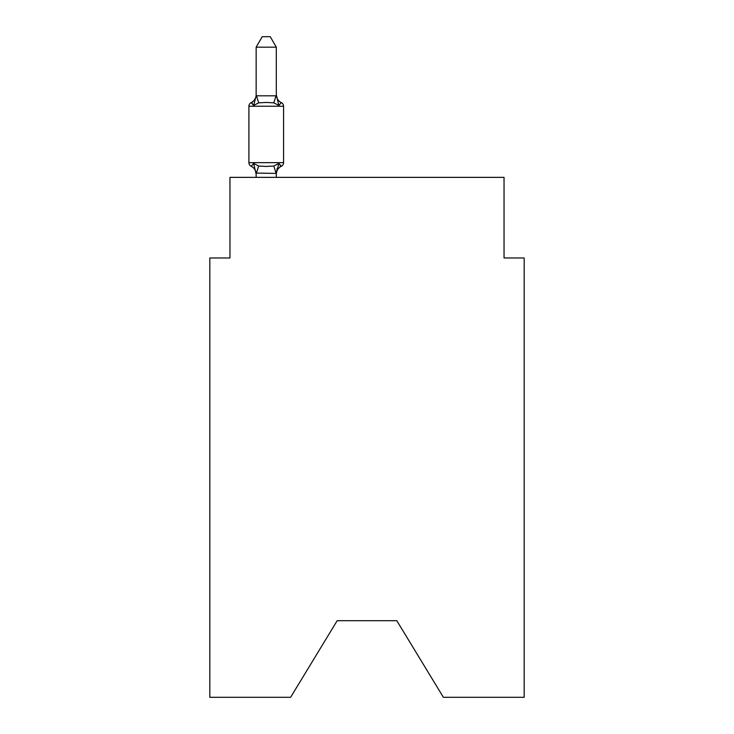 <?xml version="1.0" encoding="UTF-8"?>
<svg xmlns="http://www.w3.org/2000/svg" width="734" height="734" viewBox="0 0 734 734"><rect width="100%" height="100%" fill="white"/><g stroke="black" fill="none" stroke-linecap="round" stroke-linejoin="round"><path stroke-width="1.1" d="M396.828 620.716L443.382 697.3L524.186 697.3L524.186 257.973L504.038 257.973L504.038 177.362L229.962 177.362L229.962 257.973L209.814 257.973L209.814 697.3L290.618 697.3L337.172 620.716L396.828 620.716L337.172 620.716M281.305 166.279L278.828 163.443L281.305 166.279L278.828 163.443L281.305 166.279L278.828 163.443L281.305 166.279L278.828 163.443L281.305 166.279L278.828 163.443L281.305 166.279L278.828 163.443L281.305 166.279L278.828 163.443L281.305 166.279L278.828 163.443L281.305 166.279L278.828 163.443L281.305 166.279L278.828 163.443L281.305 166.279L278.828 163.443L281.305 166.279L278.828 163.443L281.305 166.279L278.828 163.443L281.305 166.279L278.828 163.443L281.305 166.279L278.828 163.443L281.305 166.279L278.828 163.443L281.305 166.279L278.828 163.443L281.305 166.279L278.828 163.443L281.305 166.279L278.828 163.443L281.305 166.279L278.828 163.443L281.305 166.279L278.828 163.443L281.305 166.279L278.828 163.443L281.305 166.279L278.828 163.443L281.305 166.279L278.828 163.443L281.305 166.279L278.828 163.443L281.305 166.279L278.828 163.443L281.305 166.279L278.828 163.443L276.314 173.426L256.157 173.059L256.157 174.252A8.863 8.863 0 0 0 251.175 166.279A4.028 4.028 0 0 1 248.909 162.654A4.028 4.028 0 0 0 251.175 166.279A4.028 4.028 0 0 1 248.909 162.654A4.028 4.028 0 0 0 251.175 166.279L253.643 163.443L251.175 166.279A4.028 4.028 0 0 1 248.909 162.654A4.028 4.028 0 0 0 251.175 166.279A4.028 4.028 0 0 1 248.909 162.654A4.028 4.028 0 0 0 251.175 166.279A4.028 4.028 0 0 1 248.909 162.654A4.028 4.028 0 0 0 251.175 166.279A4.028 4.028 0 0 1 248.909 162.654A4.028 4.028 0 0 0 251.175 166.279A4.028 4.028 0 0 1 248.909 162.654A4.028 4.028 0 0 0 251.175 166.279A4.028 4.028 0 0 1 248.909 162.654A4.028 4.028 0 0 0 251.175 166.279A4.028 4.028 0 0 1 248.909 162.654A4.028 4.028 0 0 0 251.175 166.279A4.028 4.028 0 0 1 248.909 162.654A4.028 4.028 0 0 0 251.175 166.279A4.028 4.028 0 0 1 248.909 162.654A4.028 4.028 0 0 0 251.175 166.279A4.028 4.028 0 0 1 248.909 162.654A4.028 4.028 0 0 0 251.175 166.279A4.028 4.028 0 0 1 248.909 162.654A4.028 4.028 0 0 0 251.175 166.279A4.028 4.028 0 0 1 248.909 162.654A4.028 4.028 0 0 0 251.175 166.279A4.028 4.028 0 0 1 248.909 162.654A4.028 4.028 0 0 0 251.175 166.279A4.028 4.028 0 0 1 248.909 162.654A4.028 4.028 0 0 0 251.175 166.279A4.028 4.028 0 0 1 248.909 162.654A4.028 4.028 0 0 0 251.175 166.279A4.028 4.028 0 0 1 248.909 162.654A4.028 4.028 0 0 0 251.175 166.279A4.028 4.028 0 0 1 248.909 162.654A4.028 4.028 0 0 0 251.175 166.279A4.028 4.028 0 0 1 248.909 162.654A4.028 4.028 0 0 0 251.175 166.279A4.028 4.028 0 0 1 248.909 162.654A4.028 4.028 0 0 0 251.175 166.279L253.643 163.443L251.175 166.279A4.028 4.028 0 0 1 248.909 162.654A4.028 4.028 0 0 0 251.175 166.279L253.643 163.443L251.175 166.279A4.028 4.028 0 0 1 248.909 162.654A4.028 4.028 0 0 0 251.175 166.279L253.643 163.443L251.175 166.279A4.028 4.028 0 0 1 248.909 162.654A4.028 4.028 0 0 0 251.175 166.279L253.643 163.443L251.175 166.279A4.028 4.028 0 0 1 248.909 162.654A4.028 4.028 0 0 0 251.175 166.279L253.643 163.443L251.175 166.279A4.028 4.028 0 0 1 248.909 162.654A4.028 4.028 0 0 0 251.175 166.279L253.643 163.443L251.175 166.279A4.028 4.028 0 0 1 248.909 162.654A4.028 4.028 0 0 0 251.175 166.279L253.643 163.443L251.175 166.279A4.028 4.028 0 0 1 248.909 162.654A4.028 4.028 0 0 0 251.175 166.279L253.643 163.443L251.175 166.279A4.028 4.028 0 0 1 248.909 162.654A4.028 4.028 0 0 0 251.175 166.279L253.643 163.443L251.175 166.279A4.028 4.028 0 0 1 248.909 162.654A4.028 4.028 0 0 0 251.175 166.279L253.643 163.443L251.175 166.279A4.028 4.028 0 0 1 248.909 162.654A4.028 4.028 0 0 0 251.175 166.279L253.643 163.443L251.175 166.279A4.028 4.028 0 0 1 248.909 162.654A4.028 4.028 0 0 0 251.175 166.279L253.643 163.443L251.175 166.279A4.028 4.028 0 0 1 248.909 162.654A4.028 4.028 0 0 0 251.175 166.279L253.643 163.443L251.175 166.279A4.028 4.028 0 0 1 248.909 162.654A4.028 4.028 0 0 0 251.175 166.279L253.643 163.443L251.175 166.279A4.028 4.028 0 0 1 248.909 162.654A4.028 4.028 0 0 0 251.175 166.279L253.643 163.443L251.175 166.279A4.028 4.028 0 0 1 248.909 162.654A4.028 4.028 0 0 0 251.175 166.279L253.643 163.443L251.175 166.279A4.028 4.028 0 0 1 248.909 162.654A4.028 4.028 0 0 0 251.175 166.279L253.643 163.443L251.175 166.279A4.028 4.028 0 0 1 248.909 162.654A4.028 4.028 0 0 0 251.175 166.279L253.643 163.443L251.175 166.279A4.028 4.028 0 0 1 248.909 162.654A4.028 4.028 0 0 0 251.175 166.279L253.643 163.443L251.175 166.279A4.028 4.028 0 0 1 248.909 162.654A4.028 4.028 0 0 0 251.175 166.279L253.643 163.443L251.175 166.279A4.028 4.028 0 0 1 248.909 162.654A4.028 4.028 0 0 0 251.175 166.279L253.643 163.443L251.175 166.279A4.028 4.028 0 0 1 248.909 162.654A4.028 4.028 0 0 0 251.175 166.279L253.643 163.443L251.175 166.279A4.028 4.028 0 0 1 248.909 162.654A4.028 4.028 0 0 0 251.175 166.279L253.643 163.443L251.175 166.279A4.028 4.028 0 0 1 248.909 162.654A4.028 4.028 0 0 0 251.175 166.279L253.643 163.443L251.175 166.279A4.028 4.028 0 0 1 248.909 162.654A4.028 4.028 0 0 0 251.175 166.279L253.643 163.443L251.175 166.279A4.028 4.028 0 0 1 248.909 162.654A4.028 4.028 0 0 0 251.175 166.279L253.643 163.443L251.175 166.279A4.028 4.028 0 0 1 248.909 162.654A4.028 4.028 0 0 0 251.175 166.279L253.643 163.443L251.175 166.279A4.028 4.028 0 0 1 248.909 162.654A4.028 4.028 0 0 0 251.175 166.279L253.643 163.443L251.175 166.279A4.028 4.028 0 0 1 248.909 162.654A4.028 4.028 0 0 0 251.175 166.279L253.643 163.443L251.175 166.279A4.028 4.028 0 0 1 248.909 162.654A4.028 4.028 0 0 0 251.175 166.279L253.643 163.443L251.175 166.279A4.028 4.028 0 0 1 248.909 162.654A4.028 4.028 0 0 0 251.175 166.279L253.643 163.443L251.175 166.279A4.028 4.028 0 0 1 248.909 162.654A4.028 4.028 0 0 0 251.175 166.279L253.643 163.443L251.175 166.279A4.028 4.028 0 0 1 248.909 162.654A4.028 4.028 0 0 0 251.175 166.279L253.643 163.443L251.175 166.279A4.028 4.028 0 0 1 248.909 162.654A4.028 4.028 0 0 0 251.175 166.279L253.643 163.443L251.175 166.279A4.028 4.028 0 0 1 248.909 162.654A4.028 4.028 0 0 0 251.175 166.279L253.643 163.443L251.175 166.279L253.643 163.443L251.175 166.279L253.643 163.443L251.175 166.279L253.643 163.443L251.175 166.279L253.643 163.443L251.175 166.279L253.643 163.443L251.175 166.279L253.643 163.443L251.175 166.279L253.643 163.443L251.175 166.279L253.643 163.443L251.175 166.279L253.643 163.443L251.175 166.279L253.643 163.443L258.68 166.031L266.24 166.435L273.8 166.031L278.828 163.443L281.305 166.279A4.028 4.028 0 0 0 283.572 162.654A4.028 4.028 0 0 1 281.305 166.279L280.149 165.728L281.305 166.279A4.028 4.028 0 0 0 283.572 162.654A4.028 4.028 0 0 1 281.305 166.279A4.028 4.028 0 0 0 283.572 162.654A4.028 4.028 0 0 1 281.305 166.279L280.149 165.728L281.305 166.279A4.028 4.028 0 0 0 283.572 162.654A4.028 4.028 0 0 1 281.305 166.279A4.028 4.028 0 0 0 283.572 162.654A4.028 4.028 0 0 1 281.305 166.279L280.149 165.728L281.305 166.279A4.028 4.028 0 0 0 283.572 162.654A4.028 4.028 0 0 1 281.305 166.279A4.028 4.028 0 0 0 283.572 162.654A4.028 4.028 0 0 1 281.305 166.279L280.149 165.728L281.305 166.279A4.028 4.028 0 0 0 283.572 162.654A4.028 4.028 0 0 1 281.305 166.279A4.028 4.028 0 0 0 283.572 162.654A4.028 4.028 0 0 1 281.305 166.279L280.149 165.728L281.305 166.279A4.028 4.028 0 0 0 283.572 162.654A4.028 4.028 0 0 1 281.305 166.279A4.028 4.028 0 0 0 283.572 162.654A4.028 4.028 0 0 1 281.305 166.279L280.149 165.728L281.305 166.279A4.028 4.028 0 0 0 283.572 162.654A4.028 4.028 0 0 1 281.305 166.279A4.028 4.028 0 0 0 283.572 162.654A4.028 4.028 0 0 1 281.305 166.279L280.149 165.728L281.305 166.279A4.028 4.028 0 0 0 283.572 162.654A4.028 4.028 0 0 1 281.305 166.279A4.028 4.028 0 0 0 283.572 162.654A4.028 4.028 0 0 1 281.305 166.279L280.149 165.728L281.305 166.279A4.028 4.028 0 0 0 283.572 162.654A4.028 4.028 0 0 1 281.305 166.279A4.028 4.028 0 0 0 283.572 162.654A4.028 4.028 0 0 1 281.305 166.279L280.149 165.728L281.305 166.279A4.028 4.028 0 0 0 283.572 162.654A4.028 4.028 0 0 1 281.305 166.279A4.028 4.028 0 0 0 283.572 162.654A4.028 4.028 0 0 1 281.305 166.279L280.149 165.728L281.305 166.279A4.028 4.028 0 0 0 283.572 162.654A4.028 4.028 0 0 1 281.305 166.279A4.028 4.028 0 0 0 283.572 162.654A4.028 4.028 0 0 1 281.305 166.279L280.149 165.728L281.305 166.279A4.028 4.028 0 0 0 283.572 162.654A4.028 4.028 0 0 1 281.305 166.279A4.028 4.028 0 0 0 283.572 162.654A4.028 4.028 0 0 1 281.305 166.279L280.149 165.728L281.305 166.279A4.028 4.028 0 0 0 283.572 162.654A4.028 4.028 0 0 1 281.305 166.279A4.028 4.028 0 0 0 283.572 162.654A4.028 4.028 0 0 1 281.305 166.279L280.149 165.728L281.305 166.279A4.028 4.028 0 0 0 283.572 162.654A4.028 4.028 0 0 1 281.305 166.279A4.028 4.028 0 0 0 283.572 162.654A4.028 4.028 0 0 1 281.305 166.279L280.149 165.728L281.305 166.279A4.028 4.028 0 0 0 283.572 162.654A4.028 4.028 0 0 1 281.305 166.279A4.028 4.028 0 0 0 283.572 162.654A4.028 4.028 0 0 1 281.305 166.279L280.149 165.728L281.305 166.279A4.028 4.028 0 0 0 283.572 162.654A4.028 4.028 0 0 1 281.305 166.279A4.028 4.028 0 0 0 283.572 162.654A4.028 4.028 0 0 1 281.305 166.279L280.149 165.728L281.305 166.279A4.028 4.028 0 0 0 283.572 162.654A4.028 4.028 0 0 1 281.305 166.279A4.028 4.028 0 0 0 283.572 162.654A4.028 4.028 0 0 1 281.305 166.279L280.149 165.728L281.305 166.279A4.028 4.028 0 0 0 283.572 162.654A4.028 4.028 0 0 1 281.305 166.279A4.028 4.028 0 0 0 283.572 162.654A4.028 4.028 0 0 1 281.305 166.279L280.149 165.728L281.305 166.279A4.028 4.028 0 0 0 283.572 162.654A4.028 4.028 0 0 1 281.305 166.279A4.028 4.028 0 0 0 283.572 162.654A4.028 4.028 0 0 1 281.305 166.279L280.149 165.728L281.305 166.279A4.028 4.028 0 0 0 283.572 162.654A4.028 4.028 0 0 1 281.305 166.279A4.028 4.028 0 0 0 283.572 162.654A4.028 4.028 0 0 1 281.305 166.279L280.149 165.728L281.305 166.279A4.028 4.028 0 0 0 283.572 162.654A4.028 4.028 0 0 1 281.305 166.279A4.028 4.028 0 0 0 283.572 162.654A4.028 4.028 0 0 1 281.305 166.279L280.149 165.728L281.305 166.279A4.028 4.028 0 0 0 283.572 162.654A4.028 4.028 0 0 1 281.305 166.279A4.028 4.028 0 0 0 283.572 162.654A4.028 4.028 0 0 1 281.305 166.279L280.149 165.728L281.305 166.279A4.028 4.028 0 0 0 283.572 162.654A4.028 4.028 0 0 1 281.305 166.279A4.028 4.028 0 0 0 283.572 162.654A4.028 4.028 0 0 1 281.305 166.279L280.149 165.728L281.305 166.279A4.028 4.028 0 0 0 283.572 162.654A4.028 4.028 0 0 1 281.305 166.279A4.028 4.028 0 0 0 283.572 162.654A4.028 4.028 0 0 1 281.305 166.279L280.149 165.728L281.305 166.279A4.028 4.028 0 0 0 283.572 162.654A4.028 4.028 0 0 1 281.305 166.279A4.028 4.028 0 0 0 283.572 162.654A4.028 4.028 0 0 1 281.305 166.279L280.149 165.728L281.305 166.279A4.028 4.028 0 0 0 283.572 162.654A4.028 4.028 0 0 1 281.305 166.279A4.028 4.028 0 0 0 283.572 162.654A4.028 4.028 0 0 1 281.305 166.279L280.149 165.728L281.305 166.279A4.028 4.028 0 0 0 283.572 162.654A4.028 4.028 0 0 1 281.305 166.279A4.028 4.028 0 0 0 283.572 162.654A4.028 4.028 0 0 1 281.305 166.279L280.149 165.728L281.305 166.279A4.028 4.028 0 0 0 283.572 162.654A4.028 4.028 0 0 1 281.305 166.279A4.028 4.028 0 0 0 283.572 162.654A4.028 4.028 0 0 1 281.305 166.279L278.828 163.443L281.305 166.279A8.863 8.863 0 0 0 276.314 174.252M278.828 105.439L273.8 102.843L266.24 102.439L258.68 102.843L253.643 105.439L251.175 102.604A4.028 4.028 0 0 0 248.909 106.228A4.028 4.028 0 0 1 251.175 102.604L252.322 103.155L251.175 102.604A4.028 4.028 0 0 0 248.909 106.228A4.028 4.028 0 0 1 251.175 102.604A4.028 4.028 0 0 0 248.909 106.228A4.028 4.028 0 0 1 251.175 102.604L252.322 103.155L251.175 102.604A4.028 4.028 0 0 0 248.909 106.228A4.028 4.028 0 0 1 251.175 102.604A4.028 4.028 0 0 0 248.909 106.228A4.028 4.028 0 0 1 251.175 102.604L252.322 103.155L251.175 102.604A4.028 4.028 0 0 0 248.909 106.228A4.028 4.028 0 0 1 251.175 102.604A4.028 4.028 0 0 0 248.909 106.228A4.028 4.028 0 0 1 251.175 102.604L252.322 103.155L251.175 102.604A4.028 4.028 0 0 0 248.909 106.228A4.028 4.028 0 0 1 251.175 102.604A4.028 4.028 0 0 0 248.909 106.228A4.028 4.028 0 0 1 251.175 102.604L252.322 103.155L251.175 102.604A4.028 4.028 0 0 0 248.909 106.228A4.028 4.028 0 0 1 251.175 102.604A4.028 4.028 0 0 0 248.909 106.228A4.028 4.028 0 0 1 251.175 102.604L252.322 103.155L251.175 102.604A4.028 4.028 0 0 0 248.909 106.228A4.028 4.028 0 0 1 251.175 102.604A4.028 4.028 0 0 0 248.909 106.228A4.028 4.028 0 0 1 251.175 102.604L252.322 103.155L251.175 102.604A4.028 4.028 0 0 0 248.909 106.228A4.028 4.028 0 0 1 251.175 102.604A4.028 4.028 0 0 0 248.909 106.228A4.028 4.028 0 0 1 251.175 102.604L252.322 103.155L251.175 102.604A4.028 4.028 0 0 0 248.909 106.228A4.028 4.028 0 0 1 251.175 102.604A4.028 4.028 0 0 0 248.909 106.228A4.028 4.028 0 0 1 251.175 102.604L252.322 103.155L251.175 102.604A4.028 4.028 0 0 0 248.909 106.228A4.028 4.028 0 0 1 251.175 102.604A4.028 4.028 0 0 0 248.909 106.228A4.028 4.028 0 0 1 251.175 102.604L252.322 103.155L251.175 102.604A4.028 4.028 0 0 0 248.909 106.228A4.028 4.028 0 0 1 251.175 102.604A4.028 4.028 0 0 0 248.909 106.228A4.028 4.028 0 0 1 251.175 102.604L252.322 103.155L251.175 102.604A4.028 4.028 0 0 0 248.909 106.228A4.028 4.028 0 0 1 251.175 102.604A4.028 4.028 0 0 0 248.909 106.228A4.028 4.028 0 0 1 251.175 102.604L252.322 103.155L251.175 102.604A4.028 4.028 0 0 0 248.909 106.228A4.028 4.028 0 0 1 251.175 102.604A4.028 4.028 0 0 0 248.909 106.228A4.028 4.028 0 0 1 251.175 102.604L252.322 103.155L251.175 102.604A4.028 4.028 0 0 0 248.909 106.228A4.028 4.028 0 0 1 251.175 102.604A4.028 4.028 0 0 0 248.909 106.228A4.028 4.028 0 0 1 251.175 102.604L252.322 103.155L251.175 102.604A4.028 4.028 0 0 0 248.909 106.228A4.028 4.028 0 0 1 251.175 102.604A4.028 4.028 0 0 0 248.909 106.228A4.028 4.028 0 0 1 251.175 102.604L252.322 103.155L251.175 102.604A4.028 4.028 0 0 0 248.909 106.228A4.028 4.028 0 0 1 251.175 102.604A4.028 4.028 0 0 0 248.909 106.228A4.028 4.028 0 0 1 251.175 102.604L252.322 103.155L251.175 102.604A4.028 4.028 0 0 0 248.909 106.228A4.028 4.028 0 0 1 251.175 102.604A4.028 4.028 0 0 0 248.909 106.228A4.028 4.028 0 0 1 251.175 102.604L252.322 103.155L251.175 102.604A4.028 4.028 0 0 0 248.909 106.228A4.028 4.028 0 0 1 251.175 102.604A4.028 4.028 0 0 0 248.909 106.228A4.028 4.028 0 0 1 251.175 102.604L252.322 103.155L251.175 102.604A4.028 4.028 0 0 0 248.909 106.228A4.028 4.028 0 0 1 251.175 102.604A4.028 4.028 0 0 0 248.909 106.228A4.028 4.028 0 0 1 251.175 102.604L252.322 103.155L251.175 102.604A4.028 4.028 0 0 0 248.909 106.228A4.028 4.028 0 0 1 251.175 102.604A4.028 4.028 0 0 0 248.909 106.228A4.028 4.028 0 0 1 251.175 102.604L252.322 103.155L251.175 102.604A4.028 4.028 0 0 0 248.909 106.228A4.028 4.028 0 0 1 251.175 102.604A4.028 4.028 0 0 0 248.909 106.228A4.028 4.028 0 0 1 251.175 102.604L252.322 103.155L251.175 102.604A4.028 4.028 0 0 0 248.909 106.228A4.028 4.028 0 0 1 251.175 102.604A4.028 4.028 0 0 0 248.909 106.228A4.028 4.028 0 0 1 251.175 102.604L252.322 103.155L251.175 102.604A4.028 4.028 0 0 0 248.909 106.228A4.028 4.028 0 0 1 251.175 102.604A4.028 4.028 0 0 0 248.909 106.228A4.028 4.028 0 0 1 251.175 102.604L252.322 103.155L251.175 102.604A4.028 4.028 0 0 0 248.909 106.228A4.028 4.028 0 0 1 251.175 102.604A4.028 4.028 0 0 0 248.909 106.228A4.028 4.028 0 0 1 251.175 102.604L252.322 103.155L251.175 102.604A4.028 4.028 0 0 0 248.909 106.228A4.028 4.028 0 0 1 251.175 102.604A4.028 4.028 0 0 0 248.909 106.228A4.028 4.028 0 0 1 251.175 102.604L252.322 103.155L251.175 102.604A4.028 4.028 0 0 0 248.909 106.228A4.028 4.028 0 0 1 251.175 102.604A4.028 4.028 0 0 0 248.909 106.228A4.028 4.028 0 0 1 251.175 102.604L252.322 103.155L251.175 102.604A4.028 4.028 0 0 0 248.909 106.228A4.028 4.028 0 0 1 251.175 102.604A4.028 4.028 0 0 0 248.909 106.228A4.028 4.028 0 0 1 251.175 102.604L252.322 103.155L251.175 102.604A4.028 4.028 0 0 0 248.909 106.228A4.028 4.028 0 0 1 251.175 102.604A4.028 4.028 0 0 0 248.909 106.228A4.028 4.028 0 0 1 251.175 102.604L253.643 105.439L251.175 102.604A8.863 8.863 0 0 0 256.157 94.631L256.157 95.815L276.314 95.815L276.314 94.631L278.828 105.439L281.305 102.604A4.028 4.028 0 0 1 283.572 106.228L283.572 162.654L283.572 106.228L283.572 162.654L283.572 106.228L283.572 162.654L283.572 106.228L283.572 162.654L283.572 106.228L283.572 162.654L283.572 106.228L283.572 162.654L283.572 106.228L283.572 162.654L283.572 106.228L283.572 162.654L283.572 106.228L283.572 162.654L283.572 106.228L283.572 162.654L283.572 106.228L283.572 162.654L283.572 106.228L283.572 162.654L283.572 106.228L283.572 162.654L283.572 106.228L283.572 162.654L283.572 106.228L283.572 162.654L283.572 106.228L283.572 162.654L283.572 106.228L283.572 162.654L283.572 106.228L283.572 162.654L283.572 106.228L283.572 162.654L283.572 106.228L283.572 162.654L283.572 106.228L283.572 162.654L283.572 106.228L283.572 162.654L283.572 106.228L283.572 162.654L283.572 106.228L283.572 162.654L283.572 106.228L283.572 162.654L283.572 106.228L283.572 162.654L283.572 106.228L283.572 162.654L283.572 106.228L283.572 162.654L283.572 106.228L283.572 162.654L283.572 106.228L283.572 162.654L283.572 106.228L283.572 162.654L283.572 106.228L283.572 162.654L283.572 106.228L283.572 162.654L283.572 106.228L283.572 162.654L283.572 106.228L283.572 162.654L283.572 106.228L283.572 162.654L283.572 106.228L283.572 162.654L283.572 106.228L283.572 162.654L283.572 106.228L283.572 162.654L283.572 106.228L283.572 162.654L283.572 106.228L283.572 162.654L283.572 106.228L283.572 162.654L283.572 106.228L283.572 162.654L283.572 106.228L283.572 162.654L283.572 106.228L283.572 162.654L283.572 106.228L283.572 162.654L283.572 106.228L283.572 162.654L283.572 106.228L248.909 106.228L248.909 162.654L283.572 162.654M276.314 173.059L277.259 168.315M276.314 95.457L276.314 47.178L256.157 47.178L256.157 95.457M256.157 95.815L253.643 105.439L251.175 102.604M276.314 177.362L276.314 173.426M256.157 177.362L256.157 173.426M253.643 163.443L256.157 174.252M276.314 94.631A8.863 8.863 0 0 0 281.305 102.604M256.157 47.178L262.212 36.7L270.259 36.7L276.314 47.178M258.68 166.031L256.322 173.472M273.8 166.031L276.149 173.472M256.322 95.402L258.68 102.843M276.149 95.402L273.8 102.843"/></g></svg>

